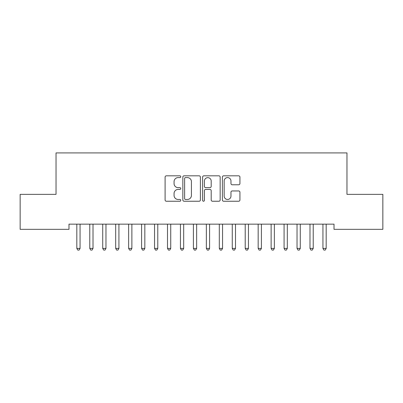 <?xml version="1.0" encoding="UTF-8"?>
<svg xmlns="http://www.w3.org/2000/svg" width="403" height="403" viewBox="0 0 403 403"><rect width="100%" height="100%" fill="white"/><g stroke="black" fill="none" stroke-linecap="round" stroke-linejoin="round"><path stroke-width="0.6" d="M180.776 176.71A0.892 0.892 0 0 0 179.884 175.819L166.374 175.819A1.269 1.269 0 0 0 165.104 177.088L165.104 199.979A1.269 1.269 0 0 0 166.374 201.248L179.884 201.248A0.892 0.892 0 0 0 180.776 200.356A0.892 0.892 0 0 0 179.884 199.47L178.136 199.47A4.07 4.07 0 0 1 174.066 195.4L174.066 193.49A4.07 4.07 0 0 1 178.136 189.425L179.884 189.425A0.892 0.892 0 0 0 180.776 188.533A0.892 0.892 0 0 0 179.884 187.642L178.136 187.642A4.07 4.07 0 0 1 174.066 183.577L174.066 181.667A4.07 4.07 0 0 1 178.136 177.597L179.884 177.597A0.892 0.892 0 0 0 180.776 176.71M238.657 184.781A1.269 1.269 0 0 0 239.931 183.511L239.931 177.088A1.269 1.269 0 0 0 238.657 175.819L223.655 175.819A1.269 1.269 0 0 0 222.385 177.088L222.385 199.979A1.269 1.269 0 0 0 223.655 201.248L238.657 201.248A1.269 1.269 0 0 0 239.931 199.979L239.931 192.221A1.269 1.269 0 0 0 238.657 190.951L232.239 190.951A1.269 1.269 0 0 0 230.964 192.221L230.964 196.065A3.4 3.4 0 0 1 227.564 199.47A3.4 3.4 0 0 1 224.164 196.065L224.164 181.002A3.4 3.4 0 0 1 227.564 177.597A3.4 3.4 0 0 1 230.964 181.002L230.964 183.511A1.269 1.269 0 0 0 232.239 184.781L238.657 184.781M334.016 224.154L68.984 224.154L68.984 229.337L20.15 229.337L20.15 194.362L56.032 194.362L56.032 152.913L346.968 152.913L346.968 194.362L382.85 194.362L382.85 229.337L334.016 229.337L334.016 224.154M200.387 177.088A1.269 1.269 0 0 0 199.117 175.819L184.111 175.819A1.269 1.269 0 0 0 182.841 177.088L182.841 199.979A1.269 1.269 0 0 0 184.111 201.248L199.117 201.248A1.269 1.269 0 0 0 200.387 199.979L200.387 177.088M203.883 175.819L218.889 175.819A1.269 1.269 0 0 1 220.159 177.088L220.159 199.979A1.269 1.269 0 0 1 218.889 201.248L212.467 201.248A1.269 1.269 0 0 1 211.197 199.979L211.197 190.695A1.269 1.269 0 0 0 209.923 189.425L205.666 189.425A1.269 1.269 0 0 0 204.392 190.695L204.392 200.356A0.892 0.892 0 0 1 203.505 201.248A0.892 0.892 0 0 1 202.613 200.356L202.613 177.088A1.269 1.269 0 0 1 203.883 175.819M185.511 177.597A0.892 0.892 0 0 0 184.619 178.489L184.619 198.578A0.892 0.892 0 0 0 185.511 199.47L187.355 199.47A4.07 4.07 0 0 0 191.425 195.4L191.425 181.667A4.07 4.07 0 0 0 187.355 177.597L185.511 177.597M211.197 181.063A3.4 3.4 0 0 0 207.792 177.663A3.4 3.4 0 0 0 204.392 181.063L204.392 186.372A1.269 1.269 0 0 0 205.666 187.642L209.923 187.642A1.269 1.269 0 0 0 211.197 186.372L211.197 181.063M76.651 224.154L76.726 224.345A1.295 1.295 0 0 1 76.822 224.829L76.822 248.404L80.061 248.404L80.061 224.829A1.295 1.295 0 0 1 80.152 224.345L80.232 224.154M80.061 248.404L79.089 250.087L77.794 250.087L76.822 248.404M89.607 224.154L89.683 224.345A1.295 1.295 0 0 1 89.773 224.829L89.773 248.404L93.012 248.404L93.012 224.829A1.295 1.295 0 0 1 93.108 224.345L93.184 224.154M93.012 248.404L92.04 250.087L90.746 250.087L89.773 248.404M102.558 224.154L102.634 224.345A1.295 1.295 0 0 1 102.73 224.829L102.73 248.404L105.969 248.404L105.969 224.829A1.295 1.295 0 0 1 106.06 224.345L106.135 224.154M105.969 248.404L104.997 250.087L103.702 250.087L102.73 248.404M115.515 224.154L115.59 224.345A1.295 1.295 0 0 1 115.681 224.829L115.681 248.404L118.92 248.404L118.92 224.829A1.295 1.295 0 0 1 119.016 224.345L119.092 224.154M118.92 248.404L117.948 250.087L116.653 250.087L115.681 248.404M128.466 224.154L128.542 224.345A1.295 1.295 0 0 1 128.638 224.829L128.638 248.404L131.877 248.404L131.877 224.829A1.295 1.295 0 0 1 131.967 224.345L132.043 224.154M131.877 248.404L130.904 250.087L129.61 250.087L128.638 248.404M141.418 224.154L141.498 224.345A1.295 1.295 0 0 1 141.589 224.829L141.589 248.404L144.828 248.404L144.828 224.829A1.295 1.295 0 0 1 144.924 224.345L144.999 224.154M144.828 248.404L143.856 250.087L142.561 250.087L141.589 248.404M154.374 224.154L154.45 224.345A1.295 1.295 0 0 1 154.545 224.829L154.545 248.404L157.78 248.404L157.78 224.829A1.295 1.295 0 0 1 157.875 224.345L157.951 224.154M157.78 248.404L156.812 250.087L155.513 250.087L154.545 248.404M167.326 224.154L167.401 224.345A1.295 1.295 0 0 1 167.497 224.829L167.497 248.404L170.736 248.404L170.736 224.829A1.295 1.295 0 0 1 170.827 224.345L170.907 224.154M170.736 248.404L169.764 250.087L168.469 250.087L167.497 248.404M180.282 224.154L180.358 224.345A1.295 1.295 0 0 1 180.448 224.829L180.448 248.404L183.687 248.404L183.687 224.829A1.295 1.295 0 0 1 183.783 224.345L183.859 224.154M183.687 248.404L182.715 250.087L181.421 250.087L180.448 248.404M193.233 224.154L193.309 224.345A1.295 1.295 0 0 1 193.405 224.829L193.405 248.404L196.644 248.404L196.644 224.829A1.295 1.295 0 0 1 196.735 224.345L196.81 224.154M196.644 248.404L195.672 250.087L194.377 250.087L193.405 248.404M206.19 224.154L206.265 224.345A1.295 1.295 0 0 1 206.356 224.829L206.356 248.404L209.595 248.404L209.595 224.829A1.295 1.295 0 0 1 209.691 224.345L209.767 224.154M209.595 248.404L208.623 250.087L207.328 250.087L206.356 248.404M219.141 224.154L219.217 224.345A1.295 1.295 0 0 1 219.313 224.829L219.313 248.404L222.552 248.404L222.552 224.829A1.295 1.295 0 0 1 222.642 224.345L222.718 224.154M222.552 248.404L221.579 250.087L220.285 250.087L219.313 248.404M232.093 224.154L232.173 224.345A1.295 1.295 0 0 1 232.264 224.829L232.264 248.404L235.503 248.404L235.503 224.829A1.295 1.295 0 0 1 235.599 224.345L235.674 224.154M235.503 248.404L234.531 250.087L233.236 250.087L232.264 248.404M245.049 224.154L245.125 224.345A1.295 1.295 0 0 1 245.22 224.829L245.22 248.404L248.455 248.404L248.455 224.829A1.295 1.295 0 0 1 248.55 224.345L248.626 224.154M248.455 248.404L247.487 250.087L246.188 250.087L245.22 248.404M258.001 224.154L258.076 224.345A1.295 1.295 0 0 1 258.172 224.829L258.172 248.404L261.411 248.404L261.411 224.829A1.295 1.295 0 0 1 261.502 224.345L261.582 224.154M261.411 248.404L260.439 250.087L259.144 250.087L258.172 248.404M270.957 224.154L271.033 224.345A1.295 1.295 0 0 1 271.123 224.829L271.123 248.404L274.362 248.404L274.362 224.829A1.295 1.295 0 0 1 274.458 224.345L274.534 224.154M274.362 248.404L273.39 250.087L272.096 250.087L271.123 248.404M283.908 224.154L283.984 224.345A1.295 1.295 0 0 1 284.08 224.829L284.08 248.404L287.319 248.404L287.319 224.829A1.295 1.295 0 0 1 287.41 224.345L287.485 224.154M287.319 248.404L286.347 250.087L285.052 250.087L284.08 248.404M296.865 224.154L296.94 224.345A1.295 1.295 0 0 1 297.031 224.829L297.031 248.404L300.27 248.404L300.27 224.829A1.295 1.295 0 0 1 300.366 224.345L300.442 224.154M300.27 248.404L299.298 250.087L298.003 250.087L297.031 248.404M309.816 224.154L309.892 224.345A1.295 1.295 0 0 1 309.988 224.829L309.988 248.404L313.227 248.404L313.227 224.829A1.295 1.295 0 0 1 313.317 224.345L313.393 224.154M313.227 248.404L312.254 250.087L310.96 250.087L309.988 248.404M322.768 224.154L322.848 224.345A1.295 1.295 0 0 1 322.939 224.829L322.939 248.404L326.178 248.404L326.178 224.829A1.295 1.295 0 0 1 326.274 224.345L326.349 224.154M326.178 248.404L325.206 250.087L323.911 250.087L322.939 248.404"/></g></svg>
